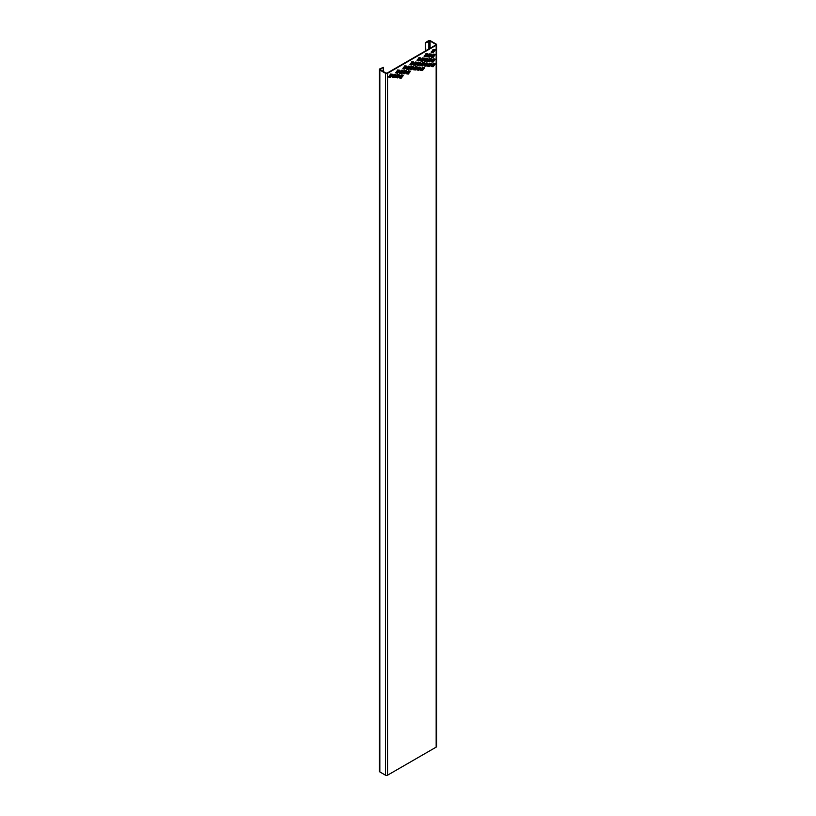 <?xml version="1.0" encoding="UTF-8"?>
<svg xmlns="http://www.w3.org/2000/svg" width="816" height="816" viewBox="0 0 816 816"><rect width="100%" height="100%" fill="white"/><g stroke="black" fill="none" stroke-linecap="round" stroke-linejoin="round"><path stroke-width="1.22" d="M431.48 64.025L427.676 66.218L429.583 66.453L431.48 64.025L431.48 63.454L429.583 63.22L427.676 66.218M429.736 66.31L430.154 64.709L429.42 66.494M431.48 59.344L427.676 61.537L429.583 61.781L431.48 59.344L431.48 58.783L429.583 58.548L427.676 61.537M429.736 61.628L430.154 60.027L429.42 61.812M431.48 54.662L427.676 56.865L429.583 57.1L431.48 54.662L431.48 54.101L429.583 53.866L427.676 56.865M429.736 56.957L430.154 55.355L429.42 57.13M424.391 68.116L420.587 70.319L422.484 70.553L424.391 68.116L424.391 67.555L422.484 67.32L420.587 70.319M422.637 70.4L422.749 68.983L422.331 70.584M424.391 63.434L420.587 65.637L422.484 65.872L424.391 63.434L424.391 62.873L422.484 62.638L420.587 65.637M422.637 65.729L423.055 64.127L422.331 65.902M424.391 58.762L420.587 60.955L422.484 61.19L424.391 58.762L424.391 58.191L422.484 57.956L420.587 60.955M422.637 61.047L423.055 59.446L422.331 61.22M417.302 67.534L413.488 69.727L415.395 69.962L417.302 67.534L417.302 66.963L415.395 66.728L413.488 69.727M415.548 69.819L415.66 68.401L415.242 70.003M417.302 62.852L413.488 65.045L415.395 65.29L417.302 62.852L417.302 62.291L415.395 62.057L413.488 65.045M415.548 65.137L415.66 63.719L415.242 65.321M410.203 71.624L406.399 73.828L408.306 74.062L410.203 71.624L410.203 71.063L408.306 70.829L406.399 73.828M408.459 73.909L408.571 72.491L408.153 74.093M410.203 66.943L406.399 69.146L408.306 69.38L410.203 66.943L410.203 66.382L408.306 66.147L406.399 69.146M408.459 69.238L408.877 67.636L408.153 69.411M403.114 75.725L399.31 77.918L401.217 78.152L403.114 75.725L403.114 75.154L401.217 74.919L399.31 77.918M401.37 78.01L401.788 76.408L401.054 78.183M403.114 71.043L399.31 73.236L401.217 73.471L403.114 71.043L403.114 70.472L401.217 70.237L399.31 73.236M401.37 73.328L401.788 71.726L401.054 73.511M435.03 64.311L431.225 66.514L433.123 66.749L435.03 64.311L435.03 63.75L433.123 63.515L431.225 66.514M433.276 66.606L433.388 65.178L432.97 66.779M435.03 59.639L431.225 61.832L433.123 62.067L435.03 59.639L435.03 59.068L433.123 58.834L431.225 61.832M433.276 61.924L433.388 60.496L432.97 62.108M435.03 54.958L431.225 57.151L433.123 57.385L435.03 54.958L435.03 54.397L433.123 54.152L431.225 57.151M433.276 57.242L433.388 55.825L432.97 57.426M435.03 50.276L431.225 52.479L433.123 52.714L435.03 50.276L435.03 49.715L433.123 49.48L431.225 52.479M433.276 52.561L433.388 51.143L432.97 52.744M427.931 63.73L424.126 65.933L426.034 66.167L427.931 63.73L427.931 63.169L426.034 62.934L424.126 65.933M426.187 66.014L426.299 64.597L425.881 66.198M427.931 59.048L424.126 61.251L426.034 61.486L427.931 59.048L427.931 58.487L426.034 58.252L424.126 61.251M426.187 61.343L426.605 59.741L425.881 61.516M427.931 54.376L424.126 56.569L426.034 56.804L427.931 54.376L427.931 53.805L426.034 53.57L424.126 56.569M426.187 56.661L426.605 55.06L425.881 56.834M420.842 67.83L417.037 70.023L418.945 70.258L420.842 67.83L420.842 67.259L418.945 67.024L417.037 70.023M419.098 70.115L419.2 68.687L418.781 70.288M420.842 63.148L417.037 65.341L418.945 65.576L420.842 63.148L420.842 62.577L418.945 62.342L417.037 65.341M419.098 65.433L419.516 63.832L418.781 65.617M420.842 58.466L417.037 60.659L418.945 60.904L420.842 58.466L420.842 57.905L418.945 57.671L417.037 60.659M419.098 60.751L419.516 59.15L418.781 60.935M413.753 67.238L409.948 69.442L411.845 69.676L413.753 67.238L413.753 66.677L411.845 66.443L409.948 69.442M412.009 69.523L412.111 68.105L411.692 69.707M413.753 62.557L409.948 64.76L411.845 64.994L413.753 62.557L413.753 61.996L411.845 61.761L409.948 64.76M412.009 64.852L412.427 63.25L411.692 65.025M406.664 71.339L402.859 73.532L404.756 73.766L406.664 71.339L406.664 70.768L404.756 70.533L402.859 73.532M404.909 73.624L405.328 72.022L404.603 73.797M406.664 66.657L402.859 68.85L404.756 69.085L406.664 66.657L406.664 66.086L404.756 65.851L402.859 68.85M404.909 68.942L405.328 67.34L404.603 69.125M399.565 75.429L395.76 77.622L397.667 77.857L399.565 75.429L399.565 74.868L397.667 74.623L395.76 77.622M397.82 77.714L397.933 76.296L397.514 77.897M399.565 70.747L395.76 72.95L397.667 73.185L399.565 70.747L399.565 70.186L397.667 69.952L395.76 72.95M397.82 73.032L397.933 71.614L397.514 73.216M396.025 75.133L392.221 77.336L394.118 77.571L396.025 75.133L396.025 74.572L394.118 74.338L392.221 77.336M394.271 77.428L394.699 75.817L393.965 77.602M392.476 74.848L388.671 77.041L390.578 77.275L392.476 74.848L392.476 74.276L390.578 74.042L388.671 77.041M390.731 77.132L391.15 75.531L390.415 77.306M425.83 50.745L425.422 42.554L428.461 40.8A1.428 0.826 180 0 1 430.491 40.8L436.162 44.074A1.428 0.826 180 0 1 436.58 44.656A1.428 0.826 180 0 1 436.162 45.247L387.539 73.318A1.428 0.826 180 0 1 385.509 73.318L379.838 70.043A1.428 0.826 180 0 1 379.42 69.462A1.428 0.826 180 0 1 379.838 68.87L383.285 67.351L383.285 71.563M425.83 42.789L430.083 41.035L435.754 44.309L435.754 45.013L387.131 73.083L385.917 73.083L379.991 69.462L383.285 67.351M436.58 44.656L436.58 746.538A1.428 0.826 180 0 1 436.162 747.13L387.539 775.2A1.428 0.826 180 0 1 385.509 775.2L379.838 771.926A1.428 0.826 180 0 1 379.42 771.344L379.42 69.462M425.422 42.554L425.422 50.98M429.736 63.189L430.154 64.709L431.48 63.454M427.676 65.657L429.838 64.892L429.42 63.373M429.736 58.507L430.154 60.027L431.48 58.783M427.676 60.976L429.838 60.211L429.42 58.691M429.736 53.836L430.154 55.355L431.48 54.101M427.676 56.294L429.838 55.529L429.42 54.009M422.637 67.279L423.055 68.799L424.391 67.555M420.587 69.748L422.749 68.983L422.331 67.463M422.637 62.608L423.055 64.127L424.391 62.873M420.587 65.066L422.749 64.301L422.331 62.781M422.637 57.926L423.055 59.446L424.391 58.191M420.587 60.394L422.749 59.619L422.331 58.099M415.548 66.698L415.966 68.218L417.302 66.963M413.488 69.166L415.66 68.401L415.242 66.881M415.548 62.016L415.966 63.536L417.302 62.291M413.488 64.484L415.66 63.719L415.242 62.2M408.459 70.788L408.877 72.308L410.203 71.063M406.399 73.256L408.571 72.491L408.153 70.972M408.459 66.116L408.877 67.636L410.203 66.382M406.399 68.585L408.571 67.81L408.153 66.29M401.37 74.888L401.788 76.408L403.114 75.154M399.31 77.357L401.472 76.582L401.054 75.062M401.37 70.207L401.788 71.726L403.114 70.472M399.31 72.675L401.472 71.91L401.054 70.39M433.276 63.485L433.694 65.005L435.03 63.75M431.225 65.943L433.388 65.178L432.97 63.658M433.276 58.803L433.694 60.323L435.03 59.068M431.225 61.271L433.388 60.496L432.97 58.976M433.276 54.121L433.694 55.641L435.03 54.397M431.225 56.59L433.388 55.825L432.97 54.305M433.276 49.439L433.694 50.959L435.03 49.715M431.225 51.908L433.388 51.143L432.97 49.623M426.187 62.893L426.605 64.413L427.931 63.169M424.126 65.362L426.299 64.597L425.881 63.077M426.187 58.222L426.605 59.741L427.931 58.487M424.126 60.68L426.299 59.915L425.881 58.395M426.187 53.54L426.605 55.06L427.931 53.805M424.126 56.008L426.299 55.233L425.881 53.713M419.098 66.994L419.516 68.513L420.842 67.259M417.037 69.462L419.2 68.687L418.781 67.167M419.098 62.312L419.516 63.832L420.842 62.577M417.037 64.78L419.2 64.015L418.781 62.495M419.098 57.63L419.516 59.15L420.842 57.905M417.037 60.098L419.2 59.333L418.781 57.814M412.009 66.402L412.427 67.922L413.753 66.677M409.948 68.87L412.111 68.105L411.692 66.586M412.009 61.73L412.427 63.25L413.753 61.996M409.948 64.189L412.111 63.424L411.692 61.904M404.909 70.502L405.328 72.022L406.664 70.768M402.859 72.971L405.022 72.196L404.603 70.676M404.909 65.821L405.328 67.34L406.664 66.086M402.859 68.289L405.022 67.524L404.603 66.004M397.82 74.593L398.239 76.112L399.565 74.868M395.76 77.061L397.933 76.296L397.514 74.776M397.82 69.911L398.239 71.431L399.565 70.186M395.76 72.379L397.933 71.614L397.514 70.094M394.271 74.297L394.699 75.817L396.025 74.572M392.221 76.765L394.383 76L393.965 74.48M390.731 74.011L391.15 75.531L392.476 74.276M388.671 76.48L390.844 75.704L390.415 74.185M380.246 69.105L380.246 69.809M379.838 70.043L379.838 771.926M385.509 73.318L385.509 775.2M387.539 73.318L387.539 775.2M436.162 45.247L436.162 747.13M428.869 41.035L428.869 48.991M430.083 41.035L430.083 48.287M435.754 44.309L435.754 45.013"/></g></svg>
